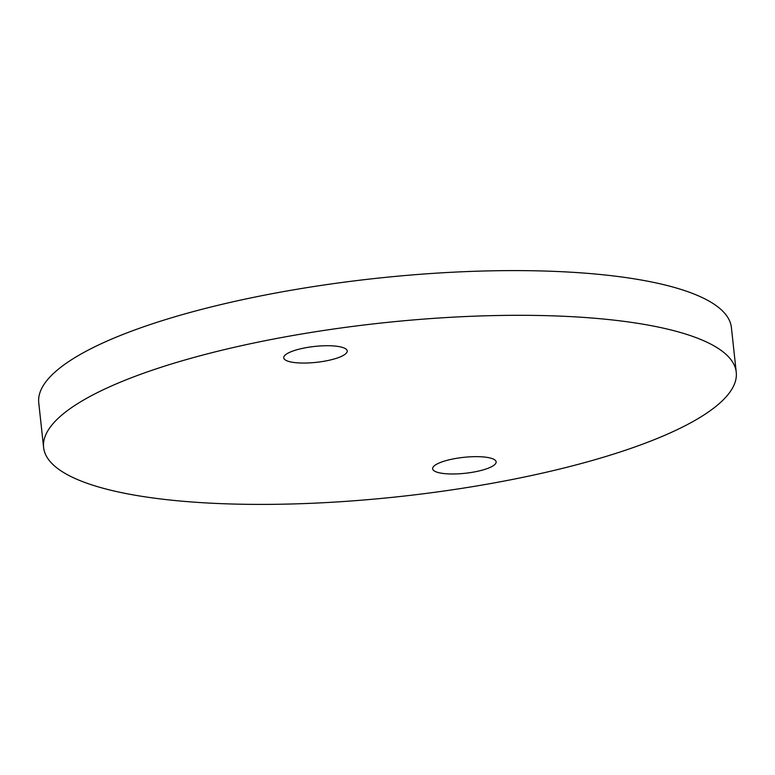 <?xml version="1.0" encoding="UTF-8"?>
<svg xmlns="http://www.w3.org/2000/svg" width="775" height="775" viewBox="0 0 775 775"><rect width="100%" height="100%" fill="white"/><g stroke="black" fill="none" stroke-linecap="round" stroke-linejoin="round"><path stroke-width="1.16" d="M494.808 459.914A31.93 8.002 173.8 0 0 459.352 457.889A31.93 8.002 173.8 0 0 432.634 468.768A31.93 8.002 173.8 0 0 433.952 470.716A31.93 8.002 173.8 0 0 469.408 472.75A31.93 8.002 173.8 0 0 496.126 461.871A31.93 8.002 173.8 0 0 494.808 459.914M345.902 348.992A31.93 8.002 173.8 0 0 310.455 346.958A31.93 8.002 173.8 0 0 283.728 357.837A31.93 8.002 173.8 0 0 285.055 359.784A31.93 8.002 173.8 0 0 320.501 361.818A31.93 8.002 173.8 0 0 347.219 350.939A31.93 8.002 173.8 0 0 345.902 348.992M58.009 468.759A348.363 87.255 173.8 0 0 444.753 490.904A348.363 87.255 173.8 0 0 736.25 372.233A348.363 87.255 173.8 0 0 721.854 350.939A348.363 87.255 173.8 0 0 335.11 328.803A348.363 87.255 173.8 0 0 43.603 447.475A348.363 87.255 173.8 0 0 58.009 468.759M736.25 372.233L731.397 327.525A348.363 87.255 173.8 0 0 716.991 306.241A348.363 87.255 173.8 0 0 330.247 284.096A348.363 87.255 173.8 0 0 38.75 402.767L43.603 447.475"/></g></svg>

